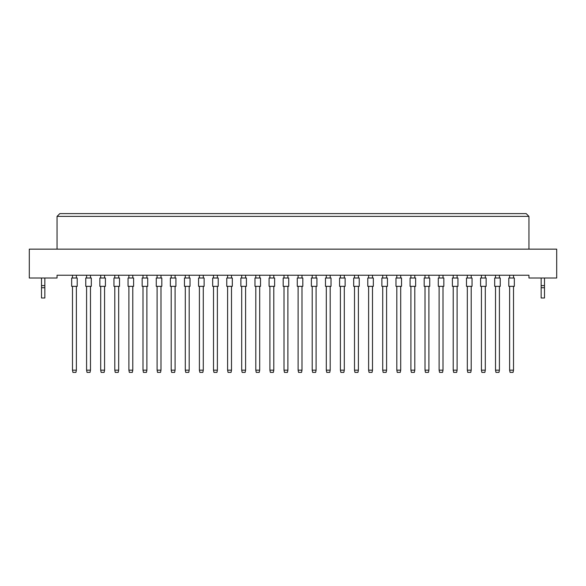 <?xml version="1.0" encoding="UTF-8"?>
<svg xmlns="http://www.w3.org/2000/svg" width="586" height="586" viewBox="0 0 586 586"><rect width="100%" height="100%" fill="white"/><g stroke="black" fill="none" stroke-linecap="round" stroke-linejoin="round"><path stroke-width="0.88" d="M528.946 278.013L556.7 278.013L556.7 249.145L29.3 249.145L29.3 278.013L57.054 278.013L57.054 275.237L528.946 275.237L528.946 278.013M528.946 249.145L528.946 216.388L57.054 216.388L57.054 249.145M57.054 216.388L59.831 213.612L526.169 213.612L528.946 216.388M71.66 286.342L71.66 278.013L77.213 278.013L77.213 286.342L71.66 286.342L71.66 278.013L71.66 286.342M76.378 286.342L76.378 370.169L75.931 372.388L72.935 372.388L72.488 370.169L72.488 286.342M72.488 370.169L76.378 370.169M72.488 278.013L72.488 275.237M76.378 275.237L76.378 278.013M77.213 286.342L77.213 278.013L77.213 286.342M85.761 286.342L85.761 278.013L91.313 278.013L91.313 286.342L85.761 286.342L85.761 278.013M90.478 286.342L90.478 370.169L90.032 372.388L87.036 372.388L86.589 370.169L86.589 286.342M86.589 370.169L90.478 370.169M86.589 278.013L86.589 275.237M90.478 275.237L90.478 278.013M91.313 286.342L91.313 278.013M99.862 286.342L99.862 278.013L105.414 278.013L105.414 286.342L99.862 286.342L99.862 278.013M104.579 286.342L104.579 370.169L104.132 372.388L101.136 372.388L100.697 370.169L100.697 286.342M100.697 370.169L104.579 370.169M100.697 278.013L100.697 275.237M104.579 275.237L104.579 278.013M128.063 286.342L128.063 278.013L133.615 278.013L133.615 286.342L128.063 286.342M132.78 286.342L132.78 370.169L132.341 372.388L129.338 372.388L128.898 370.169L128.898 286.342M128.898 370.169L132.78 370.169M128.898 278.013L128.898 275.237M132.78 275.237L132.78 278.013M156.264 286.342L156.264 278.013L161.817 278.013L161.817 286.342L156.264 286.342M160.982 286.342L160.982 370.169L160.542 372.388L157.539 372.388L157.099 370.169L157.099 286.342M157.099 370.169L160.982 370.169M157.099 278.013L157.099 275.237M160.982 275.237L160.982 278.013M184.465 286.342L184.465 278.013L190.018 278.013L190.018 286.342L184.465 286.342M189.183 286.342L189.183 370.169L188.743 372.388L185.74 372.388L185.301 370.169L185.301 286.342M185.301 370.169L189.183 370.169M185.301 278.013L185.301 275.237M189.183 275.237L189.183 278.013M105.414 286.342L105.414 278.013M113.962 286.342L113.962 278.013L119.515 278.013L119.515 286.342L113.962 286.342L113.962 278.013M118.68 286.342L118.68 370.169L118.233 372.388L115.237 372.388L114.797 370.169L114.797 286.342M114.797 370.169L118.68 370.169M114.797 278.013L114.797 275.237M118.68 275.237L118.68 278.013M142.164 286.342L142.164 278.013L147.716 278.013L147.716 286.342L142.164 286.342M146.881 286.342L146.881 370.169L146.441 372.388L143.438 372.388L142.999 370.169L142.999 286.342M142.999 370.169L146.881 370.169M142.999 278.013L142.999 275.237M146.881 275.237L146.881 278.013M170.365 286.342L170.365 278.013L175.917 278.013L175.917 286.342L170.365 286.342M175.082 286.342L175.082 370.169L174.643 372.388L171.639 372.388L171.2 370.169L171.2 286.342M171.2 370.169L175.082 370.169M171.2 278.013L171.2 275.237M175.082 275.237L175.082 278.013M198.566 286.342L198.566 278.013L204.118 278.013L204.118 286.342L198.566 286.342M203.283 286.342L203.283 370.169L202.844 372.388L199.848 372.388L199.401 370.169L199.401 286.342M199.401 370.169L203.283 370.169M199.401 278.013L199.401 275.237M203.283 275.237L203.283 278.013M119.515 286.342L119.515 278.013M147.716 286.342L147.716 278.013L147.716 286.342M204.118 286.342L204.118 278.013L204.118 286.342M44.844 287.726L41.511 287.726L41.511 297.996L44.844 297.996L44.844 285.616L41.511 285.616L41.511 278.013M44.844 285.616L44.844 278.013M41.511 287.726L41.511 285.616M544.489 287.726L541.156 287.726L541.156 297.996L544.489 297.996L544.489 285.616L541.156 285.616L541.156 278.013M544.489 285.616L544.489 278.013M541.156 287.726L541.156 285.616M212.667 286.342L212.667 278.013L218.219 278.013L218.219 286.342L212.667 286.342M217.384 286.342L217.384 370.169L216.945 372.388L213.949 372.388L213.502 370.169L213.502 286.342M213.502 370.169L217.384 370.169M213.502 278.013L213.502 275.237M217.384 275.237L217.384 278.013M240.868 286.342L240.868 278.013L246.42 278.013L246.42 286.342L240.868 286.342M245.593 286.342L245.593 370.169L245.146 372.388L242.15 372.388L241.703 370.169L241.703 286.342M241.703 370.169L245.593 370.169M241.703 278.013L241.703 275.237M245.593 275.237L245.593 278.013M269.069 286.342L269.069 278.013L274.622 278.013L274.622 286.342L269.069 286.342M273.794 286.342L273.794 370.169L273.347 372.388L270.351 372.388L269.904 370.169L269.904 286.342M269.904 370.169L273.794 370.169M269.904 278.013L269.904 275.237M273.794 275.237L273.794 278.013M226.767 286.342L226.767 278.013L232.32 278.013L232.32 286.342L226.767 286.342M231.492 286.342L231.492 370.169L231.045 372.388L228.049 372.388L227.602 370.169L227.602 286.342M227.602 370.169L231.492 370.169M227.602 278.013L227.602 275.237M231.492 275.237L231.492 278.013M254.969 286.342L254.969 278.013L260.521 278.013L260.521 286.342L254.969 286.342M259.693 286.342L259.693 370.169L259.246 372.388L256.25 372.388L255.804 370.169L255.804 286.342M255.804 370.169L259.693 370.169M255.804 278.013L255.804 275.237M259.693 275.237L259.693 278.013M283.177 286.342L283.177 278.013L288.722 278.013L288.722 286.342L283.177 286.342M287.894 286.342L287.894 370.169L287.448 372.388L284.452 372.388L284.005 370.169L284.005 286.342M284.005 370.169L287.894 370.169M284.005 278.013L284.005 275.237M287.894 275.237L287.894 278.013M311.378 286.342L311.378 278.013L316.931 278.013L316.931 286.342L311.378 286.342M316.096 286.342L316.096 370.169L315.649 372.388L312.653 372.388L312.206 370.169L312.206 286.342M312.206 370.169L316.096 370.169M312.206 278.013L312.206 275.237M316.096 275.237L316.096 278.013M339.58 286.342L339.58 278.013L345.132 278.013L345.132 286.342L339.58 286.342M344.297 286.342L344.297 370.169L343.85 372.388L340.854 372.388L340.407 370.169L340.407 286.342M340.407 370.169L344.297 370.169M340.407 278.013L340.407 275.237M344.297 275.237L344.297 278.013M367.781 286.342L367.781 278.013L373.333 278.013L373.333 286.342L367.781 286.342M372.498 286.342L372.498 370.169L372.051 372.388L369.055 372.388L368.616 370.169L368.616 286.342M368.616 370.169L372.498 370.169M368.616 278.013L368.616 275.237M372.498 275.237L372.498 278.013M395.982 286.342L395.982 278.013L401.535 278.013L401.535 286.342L395.982 286.342M400.699 286.342L400.699 370.169L400.26 372.388L397.257 372.388L396.817 370.169L396.817 286.342M396.817 370.169L400.699 370.169M396.817 278.013L396.817 275.237M400.699 275.237L400.699 278.013M424.183 286.342L424.183 278.013L429.736 278.013L429.736 286.342L424.183 286.342L424.183 278.013L424.183 286.342M428.901 286.342L428.901 370.169L428.461 372.388L425.458 372.388L425.018 370.169L425.018 286.342M425.018 370.169L428.901 370.169M425.018 278.013L425.018 275.237M428.901 275.237L428.901 278.013M452.385 286.342L452.385 278.013L457.937 278.013L457.937 286.342L452.385 286.342L452.385 278.013L452.385 286.342M457.102 286.342L457.102 370.169L456.662 372.388L453.659 372.388L453.22 370.169L453.22 286.342M453.22 370.169L457.102 370.169M453.22 278.013L453.22 275.237M457.102 275.237L457.102 278.013M480.586 286.342L480.586 278.013L486.138 278.013L486.138 286.342L480.586 286.342L480.586 278.013M485.303 286.342L485.303 370.169L484.864 372.388L481.868 372.388L481.421 370.169L481.421 286.342M481.421 370.169L485.303 370.169M481.421 278.013L481.421 275.237M485.303 275.237L485.303 278.013M508.787 286.342L508.787 278.013L514.34 278.013L514.34 286.342L508.787 286.342L508.787 278.013L508.787 286.342M513.512 286.342L513.512 370.169L513.065 372.388L510.069 372.388L509.622 370.169L509.622 286.342M509.622 370.169L513.512 370.169M509.622 278.013L509.622 275.237M513.512 275.237L513.512 278.013M429.736 286.342L429.736 278.013L429.736 286.342M514.34 286.342L514.34 278.013L514.34 286.342M297.278 286.342L297.278 278.013L302.823 278.013L302.823 286.342L297.278 286.342M301.995 286.342L301.995 370.169L301.548 372.388L298.552 372.388L298.106 370.169L298.106 286.342M298.106 370.169L301.995 370.169M298.106 278.013L298.106 275.237M301.995 275.237L301.995 278.013M325.479 286.342L325.479 278.013L331.031 278.013L331.031 286.342L325.479 286.342M330.196 286.342L330.196 370.169L329.75 372.388L326.754 372.388L326.307 370.169L326.307 286.342M326.307 370.169L330.196 370.169M326.307 278.013L326.307 275.237M330.196 275.237L330.196 278.013M353.68 286.342L353.68 278.013L359.233 278.013L359.233 286.342L353.68 286.342L353.68 278.013M358.398 286.342L358.398 370.169L357.951 372.388L354.955 372.388L354.508 370.169L354.508 286.342M354.508 370.169L358.398 370.169M354.508 278.013L354.508 275.237M358.398 275.237L358.398 278.013M381.882 286.342L381.882 278.013L387.434 278.013L387.434 286.342L381.882 286.342M386.599 286.342L386.599 370.169L386.152 372.388L383.156 372.388L382.717 370.169L382.717 286.342M382.717 370.169L386.599 370.169M382.717 278.013L382.717 275.237M386.599 275.237L386.599 278.013M410.083 286.342L410.083 278.013L415.635 278.013L415.635 286.342L410.083 286.342M414.8 286.342L414.8 370.169L414.361 372.388L411.357 372.388L410.918 370.169L410.918 286.342M410.918 370.169L414.8 370.169M410.918 278.013L410.918 275.237M414.8 275.237L414.8 278.013M438.284 286.342L438.284 278.013L443.836 278.013L443.836 286.342L438.284 286.342M443.001 286.342L443.001 370.169L442.562 372.388L439.559 372.388L439.119 370.169L439.119 286.342M439.119 370.169L443.001 370.169M439.119 278.013L439.119 275.237M443.001 275.237L443.001 278.013M466.485 286.342L466.485 278.013L472.038 278.013L472.038 286.342L466.485 286.342L466.485 278.013M471.203 286.342L471.203 370.169L470.763 372.388L467.767 372.388L467.32 370.169L467.32 286.342M467.32 370.169L471.203 370.169M467.32 278.013L467.32 275.237M471.203 275.237L471.203 278.013M494.687 286.342L494.687 278.013L500.239 278.013L500.239 286.342L494.687 286.342L494.687 278.013M499.411 286.342L499.411 370.169L498.964 372.388L495.968 372.388L495.522 370.169L495.522 286.342M495.522 370.169L499.411 370.169M495.522 278.013L495.522 275.237M499.411 275.237L499.411 278.013M331.031 286.342L331.031 278.013L331.031 286.342M359.233 286.342L359.233 278.013L359.233 286.342M500.239 286.342L500.239 278.013L500.239 286.342M443.836 286.342L443.836 278.013M472.038 286.342L472.038 278.013"/></g></svg>
